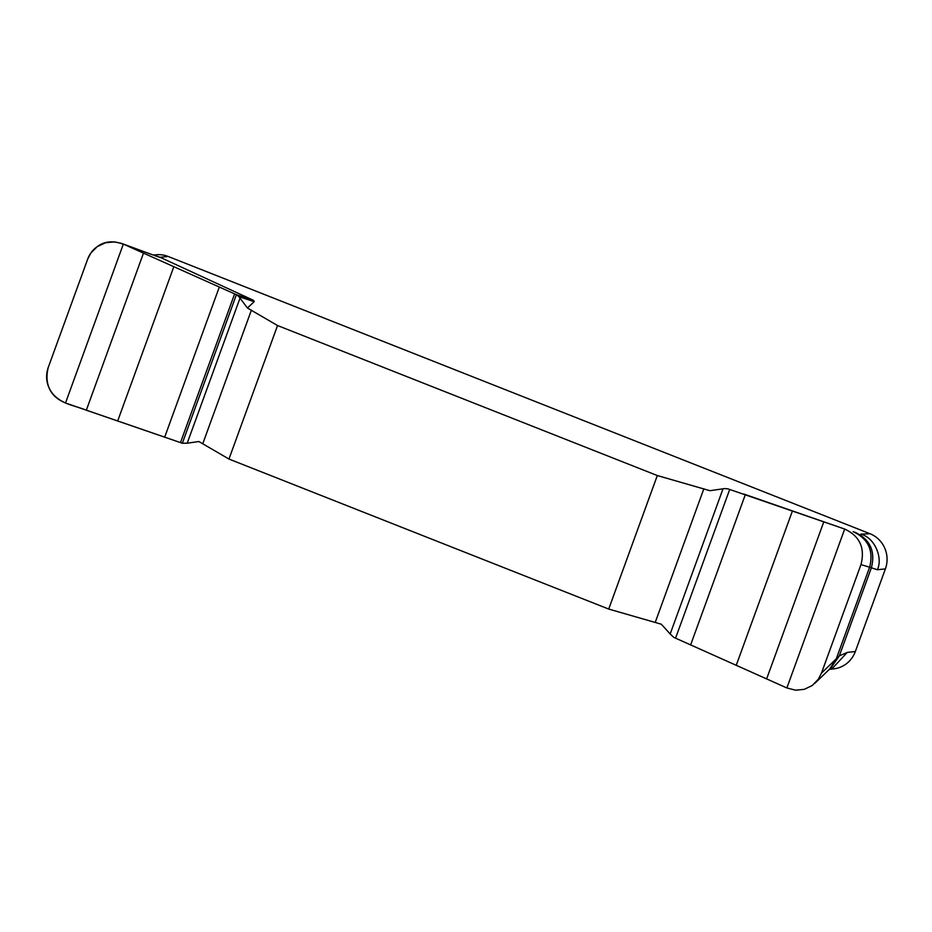 <?xml version="1.0" encoding="UTF-8"?>
<svg xmlns="http://www.w3.org/2000/svg" width="932" height="932" viewBox="0 0 932 932"><rect width="100%" height="100%" fill="white"/><g stroke="black" fill="none" stroke-linecap="round" stroke-linejoin="round"><path stroke-width="1.4" d="M853.118 531.659C868.309 538.778 873.808 550.637 869.626 567.239L860.982 564.582C865.222 547.958 859.793 536.121 844.695 529.061L727.857 488.834L724.735 488.566L709.928 490.698L657.305 475.541L277.55 325.536L247.423 308.003L238.918 296.644L236.402 294.687L253.597 300.372L254.168 301.688L247.423 308.003M860.83 534.141L869.987 533.721L168.121 256.451A27.249 26.341 -96 0 0 156.005 254.797L153.407 255.065M168.121 256.451L160.094 257.302L253.597 300.372M722.999 488.846L670.166 634.005L661.336 624.219L608.712 609.062L228.957 459.045L198.831 441.512L187.204 443.213L240.037 298.065M885.4 568.893L877.385 569.743L871.385 567.786L839.348 655.825L847.293 652.388L832.928 667.79L829.364 669.327L833.511 668.896A27.249 26.341 -96 0 0 855.32 651.55L885.4 568.893A27.249 26.341 -96 0 0 869.987 533.721M877.385 569.743C883.023 557.755 874.729 538.323 861.96 534.56M160.094 257.302L152.638 254.809M254.168 301.688L238.918 296.644M121.649 243.415L149.574 253.737L121.51 243.369L114.554 241.889L105.491 242.763L97.173 246.677L90.788 253.108L87.69 259.096L48.196 367.592C44.282 384.182 50.048 395.983 65.508 402.997L182.334 443.236L187.204 443.213M236.402 294.687L182.334 443.236L86.326 410.208C73.348 404.896 56.386 403.474 49.524 388.924C46.146 381.969 45.703 374.85 48.196 367.592L87.69 259.096C89.67 253.784 92.967 249.555 97.592 246.386C112.621 235.481 129.222 247.062 143.493 253.12L236.402 294.687L123.339 244.102L65.508 402.997M149.574 253.737L152.941 254.914M670.166 634.005L673.801 637.372L786.864 687.956L844.695 529.061L743.806 494.03M786.864 687.956L795.544 690.181L804.304 689.342L812.296 685.463L818.447 679.067L821.488 673.079L836.295 658.796L829.678 669.025L814.976 683.203M821.488 673.079L860.982 564.582M854.889 532.207C870.08 539.313 875.579 551.173 871.385 567.786L869.626 567.239L836.295 658.796L839.348 655.825L831.344 667.289M657.305 475.541L608.712 609.062M228.957 459.045L277.55 325.536M847.293 652.388L855.32 651.55M161.108 257.733L155.178 255.787M202.815 443.609L251.407 310.1M180.493 442.595L234.631 293.883M164.638 437.271L219.311 287.056M117.665 421.031L173.83 266.703M86.326 410.208L143.493 253.12M703.835 488.822L655.243 622.343M729.698 489.463L675.572 638.175M745.262 494.822L690.589 645.037M792.386 511.051L736.21 665.378M823.783 521.862L766.617 678.95M152.638 254.82L147.908 253.061M832.567 665.739L829.678 669.025"/></g></svg>
